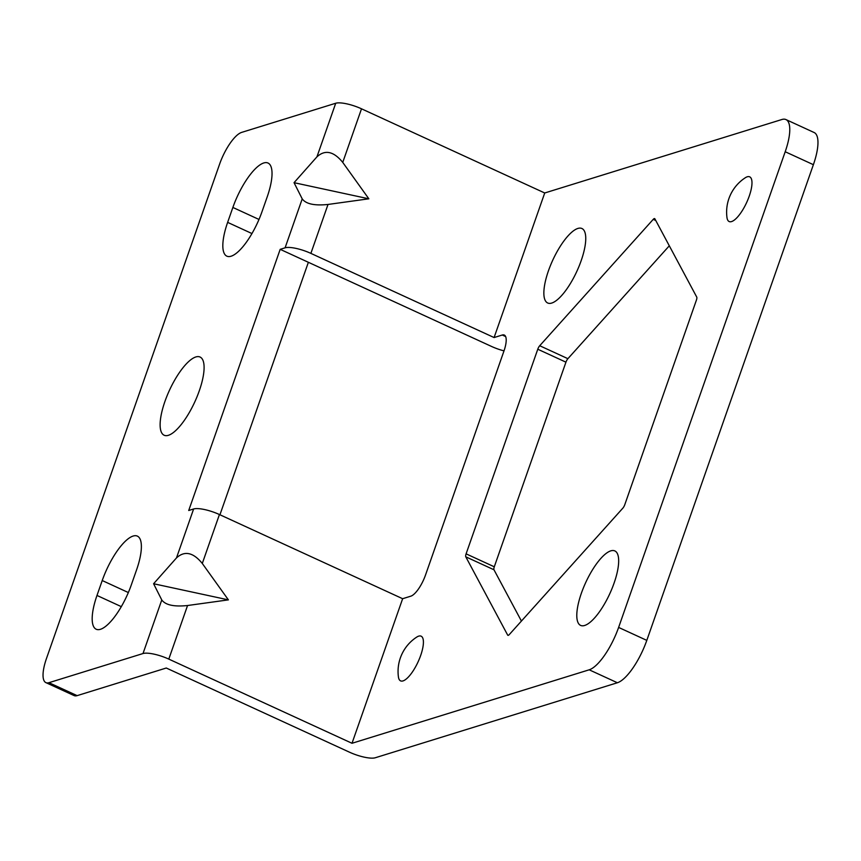 <?xml version="1.0" encoding="UTF-8"?>
<svg xmlns="http://www.w3.org/2000/svg" width="861" height="861" viewBox="0 0 861 861"><rect width="100%" height="100%" fill="white"/><g stroke="black" fill="none" stroke-linecap="round" stroke-linejoin="round"><path stroke-width="1.29" d="M335.715 103.245L241.661 132.39A30.738 9.955 -65.3 0 0 219.587 164.171L46.472 658.504A30.738 9.955 -65.3 0 0 45.913 682.633A30.738 9.955 -65.3 0 0 48.948 682.687L143.001 653.542A20.492 5.414 -160.7 0 1 168.799 659.106L352.009 743.28L589.193 669.804A40.984 13.27 -65.3 0 0 618.618 627.421L785.2 151.74A40.984 13.27 -65.3 0 0 785.953 119.571A40.984 13.27 -65.3 0 0 781.906 119.507L544.722 192.982L361.512 108.809A20.492 5.414 19.3 0 0 335.715 103.245L316.945 156.842C325.071 149.427 333.67 151.278 342.743 162.395L361.512 108.809M785.953 119.571L814.129 132.519A40.984 13.27 114.7 0 1 813.387 164.688L646.805 640.38A40.984 13.27 114.7 0 1 617.38 682.751L375.288 757.755A20.492 5.414 -160.7 0 1 349.491 752.191L166.281 668.018L77.135 695.634A30.738 9.955 114.7 0 1 74.1 695.58L45.913 682.633M504.008 350.868A20.492 5.414 -160.7 0 1 491.577 346.466L308.367 262.293L219.942 514.77M168.39 435.311A43.028 13.937 -65.3 0 0 197.18 396.383A43.028 13.937 -65.3 0 0 200.075 357.035A43.028 13.937 -65.3 0 0 195.824 356.96A43.028 13.937 -65.3 0 0 167.034 395.888A43.028 13.937 -65.3 0 0 164.139 435.235A43.028 13.937 -65.3 0 0 168.39 435.311M153.592 583.747L161.771 599.956C165.506 605.068 174.105 606.919 187.558 605.52L228.391 599.869L153.592 583.747L176.494 557.906C184.62 550.491 193.219 552.342 202.292 563.46L219.426 514.534A20.492 5.414 -160.7 0 0 193.628 508.98L188.72 510.498L280.18 249.335L308.367 262.293M294.042 182.683L302.222 198.891C305.956 204.003 314.556 205.854 328.009 204.455L368.842 198.805L294.042 182.683L316.945 156.842M544.722 192.982L494.096 337.555L310.886 253.382A20.492 5.414 -160.7 0 0 285.088 247.817L280.18 249.335M267.222 196.814A43.028 13.937 -65.3 0 0 268.008 163.03A43.028 13.937 -65.3 0 0 232.868 207.447L227.638 222.375A43.028 13.937 -65.3 0 0 226.852 256.158A43.028 13.937 -65.3 0 0 261.992 211.731L267.222 196.814M131.346 584.813L136.565 569.896A43.028 13.937 -65.3 0 0 137.362 536.112A43.028 13.937 -65.3 0 0 102.222 580.54L96.992 595.457A43.028 13.937 -65.3 0 0 96.206 629.24A43.028 13.937 -65.3 0 0 131.346 584.813M368.842 198.805L342.743 162.395M228.391 599.869L202.292 563.46M219.426 514.534L402.636 598.707L410.815 596.178A20.492 6.64 114.7 0 0 425.528 574.987L503.922 351.137A20.492 6.64 114.7 0 0 504.288 335.058A20.492 6.64 114.7 0 0 502.275 335.015L505.633 336.565M352.009 743.28L402.636 598.707M494.096 337.555L502.275 335.015M577.871 228.445A40.984 13.27 114.7 0 1 581.918 228.509A40.984 13.27 114.7 0 1 579.162 265.995A40.984 13.27 114.7 0 1 551.74 303.061A40.984 13.27 114.7 0 1 547.693 302.997A40.984 13.27 114.7 0 1 550.448 265.511A40.984 13.27 114.7 0 1 577.871 228.445M696.431 300.069L624.774 504.697A4.101 1.324 114.7 0 1 622.826 508.184L509.292 634.568A4.101 1.324 114.7 0 1 507.893 635.31A4.101 1.324 114.7 0 1 507.656 635.074L465.79 556.83A4.101 1.324 114.7 0 1 466.102 553.849L537.77 349.222A4.101 1.324 114.7 0 1 539.718 345.735L653.241 219.351A4.101 1.324 114.7 0 1 654.64 218.608A4.101 1.324 114.7 0 1 654.877 218.845L696.743 297.088A4.101 1.324 114.7 0 1 696.431 300.069M610.793 550.857A40.984 13.27 114.7 0 1 614.84 550.922A40.984 13.27 114.7 0 1 612.085 588.397A40.984 13.27 114.7 0 1 584.662 625.473A40.984 13.27 114.7 0 1 580.615 625.398A40.984 13.27 114.7 0 1 583.381 587.923A40.984 13.27 114.7 0 1 610.793 550.857M749.231 196.147A24.592 7.964 -65.3 0 0 745.249 177.786A40.984 40.984 0 0 0 726.975 217.553A24.592 7.964 -65.3 0 0 736.101 218.543A24.592 7.964 -65.3 0 0 749.231 196.147M403.013 680.911A24.592 7.964 114.7 0 1 398.417 676.897A40.984 40.984 0 0 1 416.681 637.129A24.592 7.964 114.7 0 1 418.694 636.139A24.592 7.964 114.7 0 1 420.663 655.49A24.592 7.964 114.7 0 1 403.013 680.911M521.422 621.061L493.977 569.778L465.79 556.83M669.298 245.805L567.905 358.682A4.101 1.324 -65.3 0 0 565.946 362.169L494.289 566.796A4.101 1.324 -65.3 0 0 493.977 569.778M48.948 682.687L77.135 695.634M617.38 682.751L589.193 669.804M193.628 508.98L176.494 557.906M161.771 599.956L143.001 653.542M302.222 198.891L285.088 247.817M232.868 207.447L259 219.458M227.638 222.375L251.972 233.557M102.222 580.54L128.343 592.54M96.992 595.457L121.315 606.639M310.886 253.382L328.009 204.455M168.799 659.106L187.558 605.52M655.77 220.513L653.241 219.351M567.905 358.682L539.718 345.735M565.946 362.169L537.77 349.222M494.289 566.796L466.102 553.849M508.238 635.332L507.656 635.074M646.805 640.38L618.618 627.421M785.2 151.74L813.387 164.688"/></g></svg>

